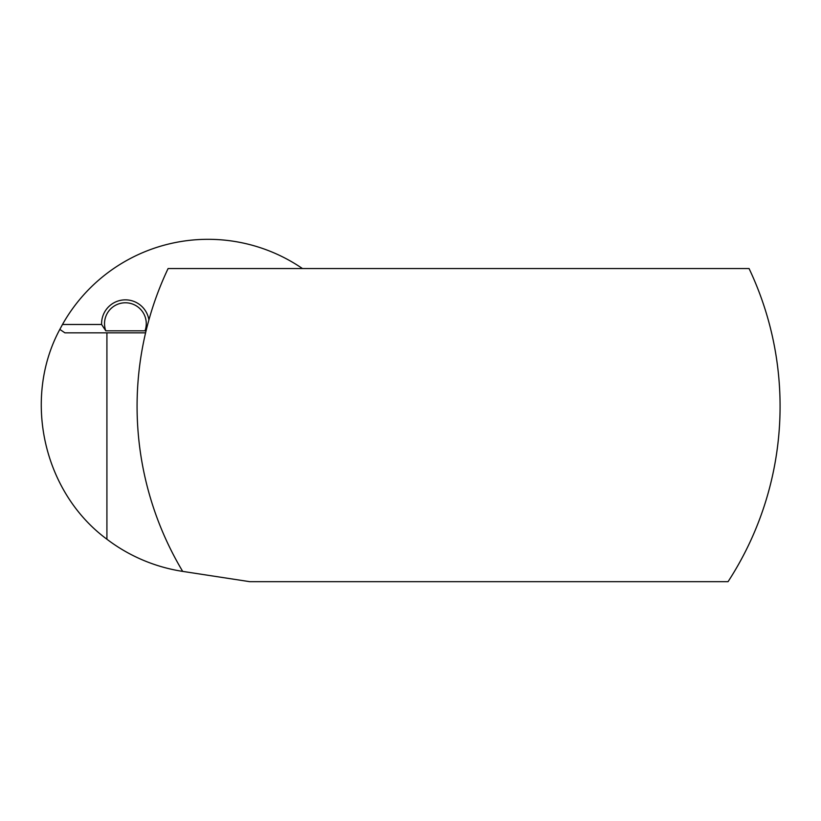 <?xml version="1.0" encoding="UTF-8"?>
<svg xmlns="http://www.w3.org/2000/svg" width="821" height="821" viewBox="0 0 821 821"><rect width="100%" height="100%" fill="white"/><g stroke="black" fill="none" stroke-linecap="round" stroke-linejoin="round"><path stroke-width="1.23" d="M146.302 329.898L144.999 330.832L105.796 330.832L101.609 324.49A23.799 23.799 0 0 1 123.119 299.963A23.799 23.799 0 0 1 148.909 319.944M302.446 268.539A167.012 167.012 0 0 0 62.478 324.49L101.609 324.49M182.693 571.395A321.504 321.504 0 0 1 168.1 268.539L749.06 268.539A321.504 321.504 0 0 1 728.042 581.689L249.82 581.689L182.755 571.406A167.012 167.012 0 0 1 182.693 571.395A167.012 167.012 0 0 1 106.915 539.223L106.915 332.844L64.91 332.844L59.82 329.395L62.478 324.49M106.915 332.844L145.594 332.844M106.915 539.223C43.369 492.384 22.383 398.903 59.82 329.395M144.999 330.832A20.874 20.874 0 0 0 125.397 302.785A20.874 20.874 0 0 0 105.796 330.832"/></g></svg>

